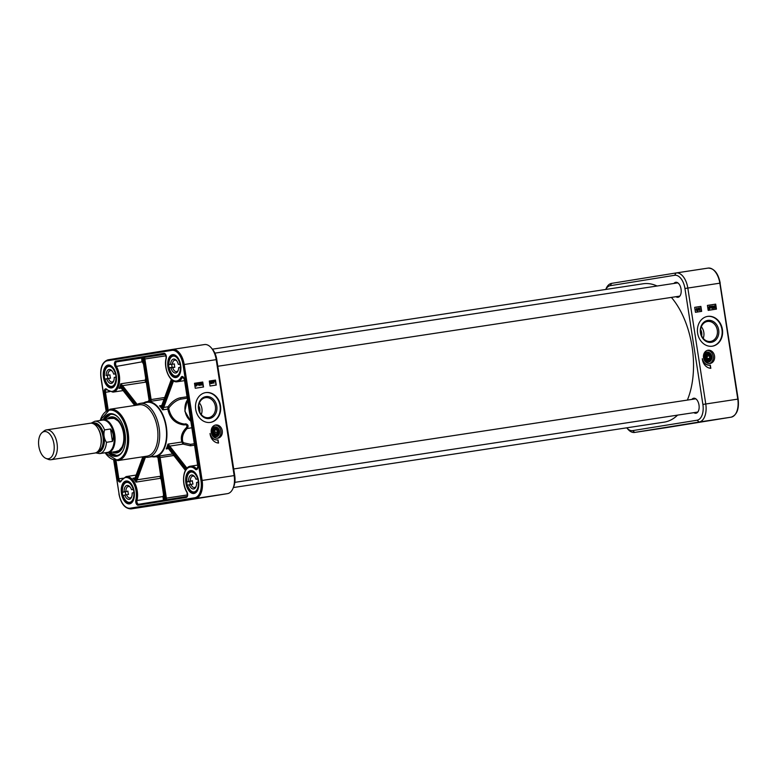 <?xml version="1.0" encoding="UTF-8"?>
<svg xmlns="http://www.w3.org/2000/svg" width="777" height="777" viewBox="0 0 777 777"><rect width="100%" height="100%" fill="white"/><g stroke="black" fill="none" stroke-linecap="round" stroke-linejoin="round"><path stroke-width="1.17" d="M233.362 487.548L664.15 422.144A69.979 38.928 -98.6 0 0 677.583 415.132M687.363 400.077A69.979 38.928 -98.6 0 0 671.396 297.406M657.08 286.014A69.979 38.928 -98.6 0 0 643.142 283.78A69.979 38.928 -98.6 0 0 642.948 283.809M45.998 458.42L48.32 459.362A15.084 8.392 -98.6 0 0 51.02 459.712L94.843 453.059A15.084 8.392 -98.6 0 0 100.874 436.888A15.084 8.392 -98.6 0 0 90.317 423.232L46.494 429.885A15.084 8.392 -98.6 0 0 44.017 431.021L42.075 432.604A13.743 7.644 -98.6 0 0 38.85 446.377A13.743 7.644 -98.6 0 0 45.998 458.42A13.743 7.644 -98.6 0 0 53.953 444.007A13.743 7.644 -98.6 0 0 42.075 432.604M110.519 428.982C113.442 432.77 114.083 436.907 112.442 441.404L106.459 442.317C103.963 438.451 103.322 434.314 104.536 429.895L110.519 428.982L112.442 441.404M95.6 452.884L99.66 453.603L107.372 452.428A16.346 9.091 -98.6 0 0 113.908 434.906A16.346 9.091 -98.6 0 0 102.467 420.114L94.755 421.289L91.084 423.183M105.925 452.651A16.764 9.324 -98.6 0 0 108.032 452.748A16.764 9.324 -98.6 0 0 114.734 434.78A16.764 9.324 -98.6 0 0 103.001 419.609A16.764 9.324 -98.6 0 0 101.02 420.338M51.02 459.712A15.084 8.392 -98.6 0 0 57.061 443.541A15.084 8.392 -98.6 0 0 46.494 429.885M198.718 405.798A7.547 6.265 -99.2 0 1 199.728 412.053M201.282 414.549A10.101 8.401 80.8 0 0 199.407 402.942M205.546 397.669A10.101 8.401 -99.2 0 1 215.384 406.352A10.101 8.401 -99.2 0 1 208.702 417.628A10.101 8.401 -99.2 0 1 208.634 417.637A10.101 8.401 -99.2 0 1 198.795 408.955A10.101 8.401 -99.2 0 1 205.478 397.678A10.101 8.401 -99.2 0 1 205.546 397.669M209.343 418.541A11.111 9.237 80.8 0 0 214.695 400.874A11.111 9.237 80.8 0 0 198.893 403.273A11.111 9.237 80.8 0 0 209.343 418.541M210.276 422.416A15.084 12.539 80.8 0 0 220.017 405.565A15.084 12.539 80.8 0 0 205.468 392.638M205.798 392.589A15.084 12.539 -99.2 0 1 220.483 405.555A15.084 12.539 -99.2 0 1 210.509 422.387A15.084 12.539 -99.2 0 1 195.726 409.489A15.084 12.539 -99.2 0 1 205.701 392.599A15.084 12.539 -99.2 0 1 205.798 392.589M172.513 349.417L204.429 344.57A16.764 9.324 81.4 0 1 204.477 344.561A16.764 9.324 81.4 0 1 211.295 347.882A16.764 9.324 81.4 0 1 216.2 359.644L234.149 475.582A16.764 9.324 81.4 0 1 232.983 488.442A16.764 9.324 81.4 0 1 227.506 493.638L163.073 504.04A16.764 9.324 81.4 0 1 163.024 504.05A16.764 9.324 81.4 0 1 162.976 504.05M210.043 433.44A8.382 6.964 80.8 0 0 218.055 439.889L218.541 443.055A10.052 8.353 -99.2 0 1 210.043 433.44M203.525 386.995L195.26 388.247L194.493 383.284L202.748 382.031L203.525 386.995M216.259 385.062L210.062 386.004L209.295 381.031L215.491 380.089L216.259 385.062M215.744 424.98A6.702 5.575 -99.2 0 1 222.271 430.74A6.702 5.575 -99.2 0 1 217.842 438.218A6.702 5.575 -99.2 0 1 211.266 432.488A6.702 5.575 -99.2 0 1 215.705 424.99A6.702 5.575 -99.2 0 1 215.744 424.98M217.142 438.286A6.702 5.575 80.8 0 0 220.891 430.944A6.702 5.575 80.8 0 0 215.015 425.145M211.373 433.012A5.031 4.176 80.8 0 0 216.161 436.8A5.031 4.176 80.8 0 0 216.191 436.791A5.031 4.176 80.8 0 0 219.512 431.157A5.031 4.176 80.8 0 0 214.588 426.864A5.031 4.176 80.8 0 0 211.198 431.963M214.569 426.864A5.031 4.176 -99.2 0 1 215.307 426.826A5.031 4.176 -99.2 0 1 219.541 431.604A5.031 4.176 -99.2 0 1 216.171 436.791M232.983 488.442L233.702 486.761A14.666 8.159 -98.6 0 0 234.722 475.505L216.773 359.566A14.666 8.159 -98.6 0 0 212.48 349.281L211.295 347.882M168.318 448.407A0.835 0.602 -53.2 0 1 167.997 447.775L166.181 448.941L168.57 448.426M160.072 457.129L159.295 456.002L158.906 457.09L160.072 457.129A1.68 0.932 81.4 0 0 160.111 457.566L173.805 455.487M165.239 498.31A2.516 1.399 -98.6 0 0 165.443 499.125L166.191 499.844L166.531 498.669A1.68 0.932 81.4 0 1 166.385 498.125L160.111 457.566L158.964 457.75L165.239 498.31L187.49 494.93M183.663 442.803L182.789 441.909C181.692 437.16 183.139 432.702 187.121 428.535C188.743 426.136 188.287 424.572 185.742 423.844L184.363 424.057C176.078 422.834 170.882 417.725 168.774 408.721L169.065 407.624L167.987 406.789L167.813 409.071C169.736 418.424 175.146 423.718 184.023 424.932L185.402 424.728C187.092 425.194 187.383 426.204 186.266 427.758C181.886 432.235 180.419 436.985 181.857 442.016L183.022 444.085L183.663 442.803L190.55 444.327L190.443 445.794L194.415 445.192M169.065 407.624C172.892 402.807 176.835 399.99 180.895 399.155L187.131 398.145L180.895 399.155M191.715 427.787L187.121 428.535L186.266 427.758M182.789 441.909A0.835 0.602 -16.7 0 0 181.857 442.016L167.949 444.123L168.512 446.357A2.516 1.399 -98.6 0 0 168.813 446.853L186.179 469.094M147.358 401.845L149.116 400.553A2.516 1.399 -98.6 0 0 149.058 399.893L142.783 359.324A2.516 1.399 -98.6 0 0 142.57 358.508L144.813 358.44L144.143 357.401L143.648 358.343A2.516 1.399 -98.6 0 0 143.696 359.178L149.98 399.737A2.516 1.399 -98.6 0 0 150.126 400.388L150.825 401.282L151.233 399.99A1.68 0.932 81.4 0 1 151.126 399.563L144.852 359.003L166.035 355.788M161.937 405.594L159.518 405.837L161.587 406.381A2.516 1.399 -98.6 0 0 161.82 405.934L171.523 379.555M172.465 380.332L162.646 407.002A2.516 1.399 -98.6 0 0 162.51 407.566L162.646 409.848L163.656 407.808L162.51 407.566A28.7 15.967 -98.6 0 0 161.587 406.381A0.835 0.602 35.3 0 1 161.587 405.798L161.723 405.545A0.835 0.486 20.2 0 0 161.82 405.934M165.142 354.215L141.084 357.954M151.904 456.682A27.865 15.501 -98.6 0 0 153.545 456.905A27.865 15.501 -98.6 0 0 155.235 456.818A27.865 15.501 -98.6 0 0 166.375 426.942A27.865 15.501 -98.6 0 0 146.863 401.719A27.865 15.501 -98.6 0 0 146.785 401.728A27.865 15.501 -98.6 0 0 143.726 402.836M146.882 402.35A27.234 15.151 81.4 0 1 146.96 402.34A27.234 15.151 81.4 0 1 166.025 426.991A27.234 15.151 81.4 0 1 155.138 456.196L148.252 457.235A27.234 15.151 -98.6 0 0 159.139 428.04A27.234 15.151 -98.6 0 0 140.074 403.389A27.234 15.151 -98.6 0 0 139.996 403.399A27.234 15.151 -98.6 0 0 135.771 405.312M143.57 456.682A27.234 15.151 -98.6 0 0 148.252 457.235M139.229 404.788L109.975 409.226A25.981 14.452 -98.6 0 1 128.156 432.74A25.981 14.452 -98.6 0 1 117.774 460.596L147.028 456.157A25.981 14.452 -98.6 0 0 157.42 428.302A25.981 14.452 -98.6 0 0 139.229 404.788A25.981 14.452 -98.6 0 0 139.161 404.798M144.279 456.925L136.024 479.37A2.516 1.399 -98.6 0 0 135.897 479.817L135.965 482.119L137.043 480.099L135.897 479.817A16.764 9.324 -98.6 0 0 135.013 478.681A2.516 1.399 -98.6 0 0 135.188 478.302L143.123 456.75M135.344 477.913L132.954 478.263L135.013 478.681A0.835 0.583 32.1 0 1 134.984 478.137A0.835 0.583 32.1 0 0 134.984 478.137L135.091 477.904A0.835 0.486 20.2 0 0 135.188 478.302M121.134 387.985A0.835 0.592 -50 0 1 120.882 387.373L119.036 388.403L121.426 388.014M137.17 404.38L122.552 385.654A1.68 0.932 81.4 0 1 122.387 385.402L120.736 383.789L121.377 386.014A2.516 1.399 -98.6 0 0 121.63 386.402L136.16 405.011M161.733 405.487L159.508 405.827A27.865 15.501 81.4 0 1 162.646 409.848L167.813 409.071A0.835 0.563 166.3 0 0 168.774 408.721M140.462 357.993L142.57 358.508L142.783 359.333L149.116 400.553A28.7 15.967 -98.6 0 1 150.126 400.388L151.233 399.99M140.491 357.993L142.657 358.77M147.679 401.738L149.106 400.349M122.387 385.402L121.377 386.014A16.764 9.324 -98.6 0 1 120.882 387.373A2.516 1.399 -98.6 0 1 121.163 387.674L135.013 405.429M134.751 405.468L120.979 387.859M135.072 478.03A0.835 0.583 32.1 0 0 134.984 478.127L134.479 478.311M162.51 500.437L164.365 499.3A2.516 1.399 -98.6 0 0 164.316 498.455L158.042 457.896A2.516 1.399 -98.6 0 0 157.886 457.245L155.818 456.565M158.964 457.75A2.516 1.399 -98.6 0 1 158.906 457.09A28.7 15.967 -98.6 0 1 157.886 457.245L164.219 499.164L166.531 498.669M156.09 456.565L157.945 457.449M162.548 500.437L164.374 499.038M186.956 468.162L169.736 446.105A1.68 0.932 81.4 0 1 169.541 445.784L167.949 444.123A27.865 15.501 81.4 0 1 166.181 448.941L168.424 448.601M169.541 445.784L168.512 446.357A28.7 15.967 -98.6 0 1 167.997 447.775A2.516 1.399 -98.6 0 1 168.347 448.125L185.528 470.134M167.764 448.329L168.376 448.533A0.835 0.495 -38 0 1 168.347 448.125M215.491 380.089L209.295 381.041M216.025 385.101L215.258 380.128M202.748 382.031L194.493 383.284M203.292 387.033L202.525 382.061M214.025 383.139L212.597 382.75L213.636 380.652L214.025 383.139L212.781 382.721L213.432 380.681M212.247 383.45L212.238 380.817M210.994 383.382L210.858 382.381M211.033 382.352L210.858 381.322L210.295 381.808L210.81 381.07L211.791 382.721L211.218 383.605L210.45 383.003L211.179 383.352L211.519 382.77L210.858 382.138M210.713 382.167L210.674 381.352M210.849 381.322L210.111 381.837L210.81 381.07M211.033 383.634L210.693 382.925M214.549 381.42L214.19 380.565M214.675 381.4L214.724 380.905M201.67 385.13L200.796 383.974L201.272 382.595L202.331 383.731L201.855 385.101L201.34 384.916L201.272 382.595M196.552 385.916L195.707 385.955L195.542 384.751L197.193 383.129L197.513 384.45L196.736 385.878L195.872 385.751M195.872 386.072L195.357 384.78L196.309 383.314M198.922 385.509L198.368 383.605L197.912 384.052L198.533 383.012L198.922 385.509L198.203 383.799M197.912 384.052L198.368 383.042M200.349 383.401L199.738 383.168L199.611 384.091L200.058 383.683L200.796 384.401L200.281 385.343L199.436 383.168L200.592 383.333L199.747 383.09M200.097 385.373L199.194 384.275L199.912 382.808M213.636 382.303L212.985 382.401L213.461 381.177L213.636 382.303M213.452 382.333L213.325 381.526M211.179 383.352L211.334 382.799M199.728 384.566L200.048 383.964L200.544 384.46L200.233 385.091L200.048 383.964M200.048 385.12L200.544 384.46L200.233 385.091M200.359 384.489L199.864 383.993M197.018 383.896L196.416 385.586L197.018 383.896M196.872 383.741L196.047 385.314L196.377 383.595L196.872 383.741L196.192 383.624M195.959 385.159L196.688 383.77M196.494 385.635L196.834 383.925M201.243 383.896L201.496 382.818L201.816 384.858L201.243 383.896M201.631 384.887L201.311 382.847M218.308 443.045L217.822 439.918A8.382 6.964 -99.2 0 1 210.237 434.829M108.256 452.719A21.533 11.985 -98.6 0 0 123.514 449.63A21.533 11.985 -98.6 0 0 118.706 417.997A21.533 11.985 -98.6 0 0 109.887 413.733A21.533 11.985 -98.6 0 0 103.224 419.58M104.235 419.425A20.95 11.655 81.4 0 1 110.46 414.238A20.95 11.655 81.4 0 1 110.519 414.228A20.95 11.655 81.4 0 1 118.881 418.191M123.611 449.388A20.95 11.655 81.4 0 1 116.812 455.652A20.95 11.655 81.4 0 1 109.266 452.564M104.526 419.376L110.693 414.209A20.95 11.655 -98.6 0 0 104.574 419.366M121.688 452.612A20.785 11.558 -98.6 0 1 109.625 452.505A20.95 11.655 -98.6 0 0 116.977 455.633L109.557 452.515M112.451 452.078A18.23 10.14 -98.6 0 0 116.803 452.904A18.23 10.14 -98.6 0 0 123.883 433.294A18.23 10.14 -98.6 0 0 111.325 416.87A18.23 10.14 -98.6 0 0 107.411 418.939M117.648 452.67A18.162 10.111 -98.6 0 1 114.258 451.806A17.347 9.654 -98.6 0 0 115.278 452.02A17.347 9.654 -98.6 0 0 123.757 433.411A17.347 9.654 -98.6 0 0 110.13 418.152A17.347 9.654 -98.6 0 0 109.236 418.667A18.162 10.111 -98.6 0 1 112.199 416.831M198.067 479.02L195.94 479.244A7.051 3.924 -98.6 0 0 194.396 476.408A7.051 3.924 -98.6 0 0 190.297 475.602A7.051 3.924 -98.6 0 0 188.588 481.439L192.385 480.759A5.798 3.225 -98.6 0 0 193.026 484.042L189.229 484.722A7.051 3.924 -98.6 0 0 195.969 486.771A7.051 3.924 -98.6 0 0 196.581 482.527L198.232 482.031A10.052 5.594 81.4 0 1 194.522 491.831A10.052 5.594 81.4 0 1 187.587 485.217L189.229 484.722M196.173 486.217A5.798 3.225 81.4 0 1 194.483 487.558A5.798 3.225 81.4 0 1 190.957 484.362M190.316 481.08A5.798 3.225 81.4 0 1 192.745 476.097A5.798 3.225 81.4 0 1 194.755 476.874M190.365 484.489A10.48 5.827 81.4 0 1 189.811 481.526L187.053 481.944L188.588 481.439M195.94 479.244L198.154 478.632M187.053 481.944L186.936 481.934A10.052 5.594 81.4 0 1 190.647 472.134A10.052 5.594 81.4 0 1 197.581 478.749M198.795 481.915L198.232 482.031M192.385 480.759L189.811 481.526M178.224 370.27A5.798 3.225 81.4 0 1 176.534 371.62A5.798 3.225 81.4 0 1 172.737 367.589L170.979 367.754A7.051 3.924 -98.6 0 0 174.349 372.814A7.051 3.924 -98.6 0 0 178.02 370.833A7.051 3.924 -98.6 0 0 178.652 367.657L180.75 367.239M170.619 364.432L168.9 364.452A10.052 5.594 81.4 0 1 173.553 356.07A10.052 5.594 81.4 0 1 180.011 364.306L178.292 364.335A7.051 3.924 -98.6 0 0 176.447 360.47A7.051 3.924 -98.6 0 0 170.619 364.432L174.446 363.947A5.798 3.225 -98.6 0 0 174.806 367.278L172.737 367.589M172.377 364.267A5.798 3.225 81.4 0 1 174.796 360.159A5.798 3.225 81.4 0 1 176.806 360.936M170.979 367.754L169.367 367.725L172.125 367.307A10.48 5.827 81.4 0 1 171.775 364.316M180.011 364.306L180.594 364.258M180.954 367.579L178.652 367.657M180.371 367.638A10.052 5.594 81.4 0 1 175.719 376.019A10.052 5.594 81.4 0 1 169.26 367.774L169.367 367.725M174.806 367.278L172.125 367.307M115.763 373.824L113.695 374.125A7.051 3.924 -98.6 0 0 112.014 370.872A7.051 3.924 -98.6 0 0 106.187 375.466L109.994 374.864A5.798 3.225 -98.6 0 0 110.528 378.176L106.711 378.768A7.051 3.924 -98.6 0 0 113.588 381.235A7.051 3.924 -98.6 0 0 114.219 377.428L115.899 377.127A10.052 5.594 81.4 0 1 111.791 386.373A10.052 5.594 81.4 0 1 105.031 379.069L106.711 378.768M113.792 380.681A5.798 3.225 81.4 0 1 112.102 382.022A5.798 3.225 81.4 0 1 108.459 378.486M107.925 375.174A5.798 3.225 81.4 0 1 110.363 370.561A5.798 3.225 81.4 0 1 112.374 371.338M107.886 378.584A10.48 5.827 81.4 0 1 107.372 375.33L106.187 375.466M113.695 374.125L115.948 373.727M104.613 375.747L104.506 375.767A10.052 5.594 81.4 0 1 108.615 366.521A10.052 5.594 81.4 0 1 115.365 373.824M116.472 377.039L115.899 377.127M109.994 374.864L107.372 375.33M133.644 489.471L131.527 489.704A7.051 3.924 -98.6 0 0 129.963 486.81A7.051 3.924 -98.6 0 0 125.884 485.994A7.051 3.924 -98.6 0 0 124.145 491.783L127.943 491.113A5.798 3.225 -98.6 0 0 128.574 494.405L124.776 495.066A7.051 3.924 -98.6 0 0 131.536 497.173A7.051 3.924 -98.6 0 0 132.158 492.997L133.799 492.531A10.052 5.594 81.4 0 1 130.041 502.253A10.052 5.594 81.4 0 1 123.125 495.532L124.776 495.066M131.74 496.62A5.798 3.225 81.4 0 1 130.05 497.96A5.798 3.225 81.4 0 1 126.515 494.716M125.884 491.433A5.798 3.225 81.4 0 1 128.312 486.499A5.798 3.225 81.4 0 1 130.322 487.286M125.913 494.832A10.48 5.827 81.4 0 1 125.369 491.841L122.611 492.259L124.145 491.783M131.527 489.704L133.751 489.121M122.611 492.259L122.494 492.249A10.052 5.594 81.4 0 1 126.262 482.527A10.052 5.594 81.4 0 1 133.178 489.238M134.372 492.414L133.799 492.531M127.943 491.113L125.369 491.841M215.355 428.156A3.691 3.059 80.8 0 0 212.743 433.508A3.691 3.059 80.8 0 0 218.075 433.809A3.691 3.059 80.8 0 0 215.355 428.156M216.88 434.77A3.438 2.855 -99.2 0 1 215.802 435.237A3.438 2.855 -99.2 0 1 212.432 432.303A3.438 2.855 -99.2 0 1 214.705 428.457A3.438 2.855 -99.2 0 1 215.219 428.428A3.438 2.855 -99.2 0 1 215.88 428.564M216.764 434.848A3.351 2.787 80.8 0 0 218.075 430.885A3.351 2.787 80.8 0 0 214.899 428.506A3.351 2.787 80.8 0 0 212.684 432.265A3.351 2.787 80.8 0 0 215.967 435.13A3.351 2.787 80.8 0 0 216.764 434.848M216.802 434.596A3.098 2.574 -99.2 0 1 212.985 431.526A3.098 2.574 -99.2 0 1 216.938 429.273A3.098 2.574 -99.2 0 1 216.802 434.596M217.599 432.012L216.53 433.984L214.51 433.77L213.549 431.585L214.617 429.613L216.637 429.827L217.599 432.012L215.297 432.381L214.306 430.196M214.539 433.77L215.297 432.381M216.637 429.827L214.335 430.196M703.195 338.345A10.101 8.401 80.8 0 0 701.32 326.738M700.631 329.594A7.547 6.265 -99.2 0 1 701.641 335.849M712.324 346.192A15.084 12.539 -99.2 0 1 697.629 333.226A15.084 12.539 -99.2 0 1 707.614 316.394A15.084 12.539 -99.2 0 1 722.387 329.293A15.084 12.539 -99.2 0 1 712.422 346.183A15.084 12.539 -99.2 0 1 712.324 346.192M712.188 346.212A15.084 12.539 80.8 0 0 721.93 329.361A15.084 12.539 80.8 0 0 707.381 316.433M706.847 352.127A5.031 4.176 -99.2 0 1 706.866 352.127A5.031 4.176 -99.2 0 1 711.693 358.663A5.031 4.176 -99.2 0 1 708.449 362.053M703.641 358.275A5.031 4.176 80.8 0 0 708.469 362.053A5.031 4.176 80.8 0 0 711.79 356.439A5.031 4.176 80.8 0 0 706.895 352.117A5.031 4.176 80.8 0 0 706.856 352.127A5.031 4.176 80.8 0 0 703.476 357.226M710.071 363.49A6.702 5.575 -99.2 0 1 703.535 357.721A6.702 5.575 -99.2 0 1 707.973 350.242A6.702 5.575 -99.2 0 1 714.539 355.973A6.702 5.575 -99.2 0 1 710.11 363.481A6.702 5.575 -99.2 0 1 710.071 363.49M709.411 363.539A6.702 5.575 80.8 0 0 713.16 356.196A6.702 5.575 80.8 0 0 707.293 350.408M674.455 283.372A7.333 4.079 81.4 0 1 675.98 282.507A7.333 4.079 81.4 0 1 676 282.507A7.333 4.079 81.4 0 1 678.913 283.877M680.574 294.833A7.333 4.079 81.4 0 1 678.204 297.008A7.333 4.079 81.4 0 1 676.476 296.629M675.951 296.707A7.585 4.215 -98.6 0 0 680.526 294.93A7.585 4.215 -98.6 0 0 678.836 283.79A7.585 4.215 -98.6 0 0 675.728 282.294A7.585 4.215 -98.6 0 0 673.941 283.45M692.404 399.32A7.333 4.079 81.4 0 1 693.929 398.446A7.333 4.079 81.4 0 1 693.948 398.446A7.333 4.079 81.4 0 1 696.862 399.815M698.523 410.771A7.333 4.079 81.4 0 1 696.143 412.946A7.333 4.079 81.4 0 1 694.424 412.577M693.9 412.655A7.585 4.215 -98.6 0 0 698.474 410.878A7.585 4.215 -98.6 0 0 696.784 399.737A7.585 4.215 -98.6 0 0 693.676 398.232A7.585 4.215 -98.6 0 0 691.889 399.397M605.798 289.452A14.666 8.159 81.4 0 1 610.217 285.693L674.65 275.291A14.666 8.159 81.4 0 1 684.945 288.49L702.894 404.428A14.666 8.159 81.4 0 1 697.086 420.221L632.653 430.623A14.666 8.159 81.4 0 1 626.728 427.826L627.826 429.118A16.764 9.324 -98.6 0 0 634.644 432.439A16.764 9.324 -98.6 0 0 634.692 432.43L699.125 422.028A16.764 9.324 -98.6 0 0 705.769 403.982L687.82 288.044A16.764 9.324 -98.6 0 0 676.097 272.95A16.764 9.324 -98.6 0 0 676.048 272.96L611.616 283.362A16.764 9.324 -98.6 0 0 606.138 288.558L605.759 289.452M702.311 358.692A8.382 6.964 80.8 0 0 710.324 365.141L710.819 368.317A10.052 8.353 -99.2 0 1 702.311 358.692M707.42 305.41L715.685 304.147L716.452 309.12L708.187 310.373L707.42 305.41L715.452 304.186L716.219 309.159M694.687 307.342L700.883 306.4L701.65 311.363L695.454 312.305L694.687 307.342L700.65 306.439L701.417 311.402M699.387 309.586L699.261 308.78M714.655 307.964L714.335 305.934M699.96 310.392L698.533 310.004L699.572 307.906L699.96 310.392L698.717 309.974L699.368 307.945M697.795 310.771L698.173 308.08M696.93 310.645L696.794 309.635M696.969 309.605L696.794 308.576L696.231 309.071L696.746 308.333L697.727 309.984L697.154 310.858L696.386 310.266L697.115 310.606L697.455 310.023L696.619 309.693L696.61 308.605M696.784 308.576L696.046 309.1L696.746 308.333M696.969 310.897L696.629 310.188M709.518 308.712L709.857 307.002M708.983 308.246L709.712 306.847L709.216 306.701M713.082 308.207L712.888 307.07M714.694 308.216L714.005 307.022L714.481 305.652L715.355 306.818L714.879 308.187L714.189 308.032L714.471 305.652M709.576 308.993L708.731 309.032L708.566 307.838L710.217 306.216L710.537 307.527L709.77 308.964L708.896 308.828M708.896 309.159L708.381 307.867L709.168 306.429M711.946 308.586L711.392 306.682L710.936 307.129L711.557 306.099L711.946 308.586L711.227 306.876M710.936 307.129L711.392 306.119M713.373 306.478L712.762 306.255L712.635 307.177L713.082 306.769L713.82 307.478L713.305 308.42L712.46 306.245L713.616 306.42L712.781 306.167M712.451 307.206L713.072 306.769L712.451 307.206M713.121 308.45L712.218 307.362L712.936 305.885M699.572 309.557L698.921 309.654L699.397 308.44L699.572 309.557M697.115 310.606L697.27 310.052M712.752 307.643L713.072 307.041L713.568 307.537L713.257 308.178L713.072 307.041M713.383 307.566L713.257 308.178M710.042 306.973L709.44 308.663L710.042 306.973M709.896 306.818L709.071 308.391L709.712 306.847M714.267 306.983L714.519 305.905L714.84 307.935L714.267 306.983M710.576 368.308L710.091 365.18A8.382 6.964 -99.2 0 1 702.505 360.081M710.547 341.433A10.101 8.401 -99.2 0 1 700.708 332.75A10.101 8.401 -99.2 0 1 707.391 321.474A10.101 8.401 -99.2 0 1 707.458 321.464A10.101 8.401 -99.2 0 1 717.297 330.147A10.101 8.401 -99.2 0 1 710.615 341.424A10.101 8.401 -99.2 0 1 710.547 341.433M707.857 320.386A11.111 9.237 80.8 0 0 702.505 338.053A11.111 9.237 80.8 0 0 718.307 335.654A11.111 9.237 80.8 0 0 707.857 320.386M710.003 355.497A3.098 2.574 -99.2 0 1 708.022 360.149A3.098 2.574 -99.2 0 1 705.526 355.536A3.098 2.574 -99.2 0 1 710.003 355.497M707.711 354.652L709.527 355.837L709.663 358.246L707.983 359.469L706.167 358.275L706.031 355.866L707.711 354.652M710.032 355.39A3.351 2.787 80.8 0 0 707.177 353.768A3.351 2.787 80.8 0 0 704.962 357.527A3.351 2.787 80.8 0 0 708.245 360.392A3.351 2.787 80.8 0 0 710.032 355.39M707.041 358.848L707.225 356.206L706.351 355.633M709.663 358.246L707.361 358.615M709.527 355.837L707.225 356.206M710.644 358.236A3.691 3.059 80.8 0 0 706.856 353.486A3.691 3.059 80.8 0 0 705.487 359.528A3.691 3.059 80.8 0 0 710.644 358.236M709.158 360.033A3.438 2.855 -99.2 0 1 708.07 360.499A3.438 2.855 -99.2 0 1 704.71 357.566A3.438 2.855 -99.2 0 1 706.973 353.72A3.438 2.855 -99.2 0 1 708.158 353.817M100.554 446.163A13.743 7.644 -98.6 0 0 97.815 428.117M94.007 424.077A13.743 7.644 81.4 0 1 102.982 436.567A13.743 7.644 81.4 0 1 98.116 451.155M97.31 451.932A14.413 8.023 -98.6 0 0 103.895 436.431A14.413 8.023 -98.6 0 0 93.007 423.582M92.414 423.378A14.831 8.256 81.4 0 1 104.128 436.392A14.831 8.256 81.4 0 1 96.804 452.292M99.66 453.603A16.346 9.091 -98.6 0 0 106.459 442.317M104.536 429.895A16.346 9.091 -98.6 0 0 94.755 421.289M234.722 475.505L202.137 480.448L184.188 364.5A16.764 9.324 -98.6 0 0 172.465 349.417A16.764 9.324 -98.6 0 0 172.416 349.427L107.984 359.829A0.835 0.699 -99.2 0 0 107.974 359.829L172.407 349.427A0.835 0.699 -99.2 0 1 172.416 349.427A0.835 0.699 -99.2 0 0 171.853 350.359A15.919 8.858 81.4 0 1 183.032 364.685L216.773 359.566M163.024 504.05L131.012 508.906A16.764 9.324 -98.6 0 0 131.06 508.896L195.493 498.494A16.764 9.324 -98.6 0 0 202.137 480.448L200.981 480.623A15.919 8.858 81.4 0 1 194.677 497.775L130.245 508.177A0.835 0.699 80.8 0 0 131.06 508.896L163.073 504.04M227.506 493.638L195.493 498.494A0.835 0.699 -99.2 0 1 194.677 497.775M183.032 364.685L200.981 480.623M106.196 410.742L101.117 377.913A15.919 8.858 81.4 0 1 107.42 360.761A0.835 0.699 -99.2 0 1 107.974 359.829C102.205 361.907 99.874 367.939 100.971 377.933L106.07 410.829M107.42 360.761L171.853 350.359M130.245 508.177A15.919 8.858 81.4 0 1 119.066 493.851L113.724 460.275M119.066 493.851L113.869 460.314M190.472 470.609A11.568 6.43 -98.6 0 0 187.626 488.636A11.568 6.43 -98.6 0 0 198.621 486.858A11.568 6.43 -98.6 0 0 190.472 470.609M108.09 365.073A11.568 6.43 -98.6 0 0 105.245 383.1A11.568 6.43 -98.6 0 0 116.239 381.322A11.568 6.43 -98.6 0 0 108.09 365.073M126.039 481.012A11.568 6.43 -98.6 0 0 123.193 499.038A11.568 6.43 -98.6 0 0 134.188 497.27A11.568 6.43 -98.6 0 0 126.039 481.012M172.523 354.662A11.568 6.43 -98.6 0 0 169.677 372.698A11.568 6.43 -98.6 0 0 180.672 370.92A11.568 6.43 -98.6 0 0 172.523 354.662M114.85 460.547L117.706 479.001A3.351 1.865 -98.6 0 0 119.172 481.798A3.351 1.865 -98.6 0 0 121.047 481.206A15.084 8.392 81.4 0 1 132.032 480.953A15.084 8.392 81.4 0 1 135.849 500.165A3.351 1.865 -98.6 0 0 136.228 503.651A3.351 1.865 -98.6 0 0 138.151 505.196L186.247 497.435A3.351 1.865 -98.6 0 0 187.616 495.357A3.351 1.865 -98.6 0 0 186.917 491.928A15.084 8.392 81.4 0 1 184.751 472.445A15.084 8.392 81.4 0 1 195.27 469.221A3.351 1.865 -98.6 0 0 197.241 469.191A3.351 1.865 -98.6 0 0 197.785 466.074L184.392 379.526A3.351 1.865 -98.6 0 0 182.925 376.738A3.351 1.865 -98.6 0 0 181.051 377.331A15.084 8.392 81.4 0 1 170.066 377.583A15.084 8.392 81.4 0 1 166.249 358.362A3.351 1.865 -98.6 0 0 165.87 354.885A3.351 1.865 -98.6 0 0 163.947 353.331L115.851 361.101A3.351 1.865 -98.6 0 0 114.481 363.18A3.351 1.865 -98.6 0 0 115.181 366.608A15.084 8.392 81.4 0 1 117.346 386.091A15.084 8.392 81.4 0 1 106.828 389.316A3.351 1.865 -98.6 0 0 104.856 389.345A3.351 1.865 -98.6 0 0 104.312 392.463L107.061 410.217M126.69 481.594A10.897 6.061 81.4 0 1 126.719 481.585C133.819 479.448 137.403 503.059 129.992 503.127A10.897 6.061 81.4 0 1 122.368 493.298A10.897 6.061 81.4 0 1 126.69 481.594M108.741 365.646A10.897 6.061 81.4 0 1 108.77 365.646C115.87 363.51 119.454 387.111 112.043 387.189A10.897 6.061 81.4 0 1 104.419 377.35A10.897 6.061 81.4 0 1 108.741 365.646M173.174 355.244A10.897 6.061 81.4 0 1 173.203 355.244C180.303 353.108 183.887 376.709 176.476 376.787A10.897 6.061 81.4 0 1 168.852 366.948A10.897 6.061 81.4 0 1 173.174 355.244M191.123 471.183A10.897 6.061 81.4 0 1 191.152 471.183C198.252 469.046 201.835 492.657 194.425 492.725A10.897 6.061 81.4 0 1 186.801 482.886A10.897 6.061 81.4 0 1 191.123 471.183M138.151 505.196A0.835 0.699 -99.2 0 1 138.714 504.263L138.704 504.263A2.516 1.399 81.4 0 1 137.267 503.098A2.516 1.399 81.4 0 1 136.985 500.495L163.151 496.522A2.516 1.399 -98.6 0 0 163.86 499.815M187.16 492.375L186.888 492.249C187.51 495.289 187.48 496.707 186.81 496.503L138.714 504.263L186.81 496.503A0.835 0.699 80.8 0 0 186.247 497.435M163.539 494.357A15.919 8.858 81.4 0 1 163.151 496.522L163.889 496.61M160.616 475.485L160.334 476.272A1.68 0.932 -98.6 0 0 160.548 478.389A15.919 8.858 81.4 0 1 161.295 479.856M160.742 476.301A0.835 0.486 20.2 0 0 160.334 476.272L137.131 479.797L145.445 457.197M135.081 477.942L132.954 478.263A15.919 8.858 81.4 0 1 135.965 482.119L161.043 478.205M172.62 453.972L159.295 456.002A27.865 15.501 81.4 0 1 157.508 456.468L155.235 456.818M198.018 466.045L197.018 468.754A2.516 1.399 81.4 0 1 196.134 468.405A15.919 8.858 -98.6 0 0 190.54 466.19L197.504 465.132M195.27 469.221A0.835 0.563 133.8 0 1 196.134 468.405L197.484 468.201M166.336 357.867L166.123 358.071C163.393 368.24 169.959 383.255 177.37 381.73A15.919 8.858 -98.6 0 0 182.109 377.845L183.479 377.641M181.051 377.331A0.835 0.563 -151.7 0 0 182.109 377.845A2.516 1.399 81.4 0 1 182.857 377.233L184.392 379.526L197.785 466.074M194.192 443.774L190.55 444.327L194.192 443.735M190.666 421.008A14.248 11.84 -99.2 0 1 187.412 399.98M185.402 424.728L185.742 423.844L184.363 424.057L184.023 424.932M180.963 399.145L180.439 397.775C176.088 398.63 171.94 401.641 167.987 406.789L163.753 407.43L173.485 380.983M186.917 396.794L180.439 397.775M168.813 446.853A0.835 0.495 142 0 1 169.736 446.105L183.022 444.085L190.443 445.794M107.343 389.918A0.835 0.563 -46.2 0 1 106.935 389.811L112.937 392.132A15.919 8.858 -98.6 0 0 119.444 382.294A15.919 8.858 -98.6 0 0 116.161 365.957A2.516 1.399 81.4 0 1 115.647 363.383A2.516 1.399 81.4 0 1 116.667 361.829L164.763 354.059A0.835 0.699 -99.2 0 1 163.947 353.331M146.863 401.719L149.135 401.379A27.865 15.501 81.4 0 1 150.825 401.282L164.025 399.281M164.675 397.503L149.98 399.737M143.696 359.178L144.852 359.003A1.68 0.932 81.4 0 1 144.813 358.44M121.63 386.402A0.835 0.495 142 0 1 122.552 385.654L145.755 382.138L146.27 382.789M142.172 358.323A2.516 1.399 -98.6 0 0 142.327 361.985A15.919 8.858 81.4 0 1 143.347 363.918M145.59 378.418A15.919 8.858 81.4 0 1 145.318 380.06A1.68 0.932 -98.6 0 0 145.755 382.138A0.835 0.495 142 0 0 146.144 381.993M115.181 366.608L142.997 361.674M145.853 380.079L120.736 383.789A15.919 8.858 81.4 0 1 119.036 388.403L121.183 388.082M134.159 404.7L134.285 405.536M142.24 456.886L142.414 458.012M163.656 407.808A1.68 0.932 81.4 0 1 163.753 407.43A0.835 0.486 -159.8 0 1 162.646 407.002M137.043 480.099A1.68 0.932 81.4 0 1 137.131 479.797A0.835 0.486 -159.8 0 1 136.024 479.37M135.849 500.165L136.985 500.495A15.919 8.858 -98.6 0 0 135.208 483.993A15.919 8.858 -98.6 0 0 126.107 476.592L136.14 475.068M121.367 480.477A0.835 0.563 28.3 0 0 120.998 480.701L120.61 481.089A2.516 1.399 81.4 0 1 118.852 478.826L122.873 478.214M117.706 479.001L118.852 478.826L116.045 460.683M108.158 409.712L105.458 392.278L109.606 391.657M104.312 392.463L105.458 392.278A2.516 1.399 81.4 0 1 106.459 389.568L106.935 389.811A0.835 0.563 -46.2 0 1 106.828 389.316M115.851 361.101A0.835 0.699 -99.2 0 0 116.667 361.829L141.56 358.042M190.54 466.19C182.964 466.938 181.196 483.381 186.888 492.249L186.917 491.928M164.763 354.059C165.491 353.923 165.948 355.264 166.123 358.071L166.249 358.362M126.107 476.592L120.998 480.701A0.835 0.563 28.3 0 0 121.047 481.206M109.887 409.236L109.975 409.226A25.981 14.452 -98.6 0 0 109.897 409.236L100 420.493M100.223 420.454A25.136 13.986 81.4 0 1 109.334 410.169A25.136 13.986 81.4 0 1 127.321 443.444A25.136 13.986 81.4 0 1 105.128 452.768M116.084 415.685A20.785 11.558 -98.6 0 0 104.594 419.366M115.278 452.02L116.715 452.214A17.754 9.878 -98.6 0 0 118.881 452.078M113.559 417.035A17.754 9.878 -98.6 0 0 111.451 417.55L110.13 418.152M115.132 451.67A17.016 9.46 -98.6 0 0 123.553 433.352A17.016 9.46 -98.6 0 0 110.101 418.531M117.638 420.406A16.764 9.324 -98.6 0 0 111.771 418.279M116.803 451.418A16.764 9.324 -98.6 0 0 121.775 447.649M190.122 490.064A10.48 5.827 -98.6 0 0 194.503 492.288A10.48 5.827 -98.6 0 0 197.717 489.559M195.231 473.232A10.48 5.827 -98.6 0 0 191.356 471.571A10.48 5.827 -98.6 0 0 187.83 475M172.173 374.125A10.48 5.827 -98.6 0 0 176.554 376.35A10.48 5.827 -98.6 0 0 179.769 373.62M177.282 357.284A10.48 5.827 -98.6 0 0 173.407 355.633A10.48 5.827 -98.6 0 0 169.881 359.052M107.741 384.528A10.48 5.827 -98.6 0 0 112.121 386.752A10.48 5.827 -98.6 0 0 115.326 384.023M112.85 367.696A10.48 5.827 -98.6 0 0 108.974 366.035A10.48 5.827 -98.6 0 0 105.449 369.454M125.689 500.475A10.48 5.827 -98.6 0 0 130.07 502.69A10.48 5.827 -98.6 0 0 133.275 499.961M130.798 483.634A10.48 5.827 -98.6 0 0 126.923 481.983A10.48 5.827 -98.6 0 0 123.397 485.402M215.346 426.952A4.905 4.07 -99.2 0 1 218.959 434.469A4.905 4.07 -99.2 0 1 211.868 434.061A4.905 4.07 -99.2 0 1 215.346 426.952M676.145 272.95L708.061 268.104A16.764 9.324 81.4 0 1 708.109 268.094A16.764 9.324 81.4 0 1 719.832 283.178L737.781 399.116A16.764 9.324 81.4 0 1 731.138 417.171L666.705 427.573A16.764 9.324 81.4 0 1 666.656 427.583A16.764 9.324 81.4 0 1 666.608 427.583M632.653 430.623L634.692 432.43L666.715 427.573A0.835 0.699 -99.2 0 1 666.705 427.573L731.147 417.171A0.835 0.699 -99.2 0 1 731.138 417.171L699.125 422.028L697.086 420.221M611.616 283.362L610.217 285.693M702.894 404.428L738.15 399.067L720.065 283.149M684.945 288.49L720.201 283.129C718.239 273.3 714.218 268.298 708.109 268.094L676.097 272.95M674.65 275.291L676.048 272.96M738.014 399.087L738.15 399.067C739.257 409.061 736.917 415.093 731.147 417.171M711.625 358.615A4.905 4.07 -99.2 0 1 704.768 360.334A4.905 4.07 -99.2 0 1 706.594 352.302A4.905 4.07 -99.2 0 1 711.625 358.615M643.142 283.78L212.393 349.174M112.102 418.23L103.001 419.609M117.133 451.369L108.032 452.748M204.477 344.561L172.407 349.427M118.92 493.871C120.882 503.7 124.912 508.702 131.012 508.906M190.695 421.212L184.848 411.14L187.383 399.786M177.37 381.73L184.421 380.662M146.96 402.34L140.074 403.389M161.723 405.545L171.338 379.39M135.091 477.904L142.861 456.789M185.402 470.357L168.376 448.533M112.937 392.132L123.145 390.588M117.774 460.596L104.905 452.806M111.043 418.473L114.17 418.414L118.007 420.891C120.785 423.892 122.63 428.049 123.514 433.362C124.281 438.752 123.766 443.327 121.979 447.076L119.056 450.573L116.045 451.456M192.754 471.367L191.356 471.571C187.995 472.649 186.499 476.116 186.868 481.963M195.901 492.074L194.503 492.288C191.404 492.375 189.083 490.025 187.519 485.246M174.806 355.419L173.407 355.633C170.425 356.478 168.9 359.411 168.832 364.442M177.952 376.136L176.554 376.35C173.028 376.321 170.571 373.455 169.192 367.774M110.373 365.821L108.974 366.035C105.769 367.016 104.254 370.26 104.439 375.777M113.52 386.538L112.121 386.752C108.848 386.791 106.468 384.236 104.963 379.089M128.322 481.769L126.923 481.983C123.582 483.041 122.086 486.47 122.426 492.278M131.468 502.476L130.07 502.69C126.952 502.768 124.611 500.388 123.057 495.561M215.171 435.256L215.967 435.13M214.102 428.642L214.899 428.506M695.677 398.824L233.702 468.958M697.688 412.072L234.848 482.352M677.729 282.877L214.879 353.147M679.739 296.134L217.813 366.268M634.644 432.439L666.715 427.573M707.439 360.518L708.245 360.392M706.371 353.904L707.177 353.768"/></g></svg>
